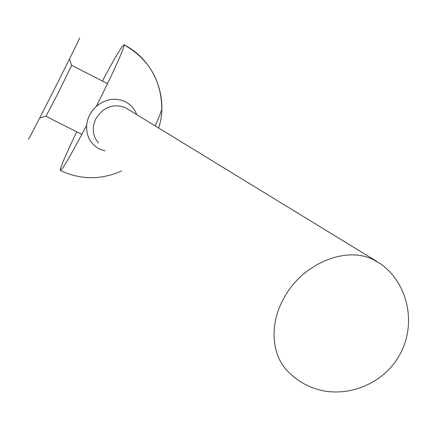 <?xml version="1.0" encoding="UTF-8"?>
<svg xmlns="http://www.w3.org/2000/svg" width="430" height="430" viewBox="0 0 430 430"><rect width="100%" height="100%" fill="white"/><g stroke="black" fill="none" stroke-linecap="round" stroke-linejoin="round"><path stroke-width="0.64" d="M105.011 150.887L100.201 149.344C90.676 144.528 86.167 136.471 86.683 125.168C87.5 117.863 90.687 111.633 96.255 106.473C105.355 99.034 114.891 97.368 124.856 101.475C130.451 104.216 134.359 108.527 136.573 114.401M288.965 372.52L287.46 370.993C271.389 354.465 269.411 324.236 283.623 298.651C301.494 264.332 344.973 245.724 372.821 259.392L380.743 263.945C408.14 283.467 417.111 324.542 399.346 355.449C381.878 386.522 341.447 400.292 310.234 386.78C302.199 383.35 295.114 378.599 288.965 372.52M96.255 106.473C112.628 74.035 125.103 46.23 124.071 44.919L123.947 44.774C121.862 45.946 114.686 58.039 102.421 81.055M76.728 131.833C67.037 152.026 61.554 164.604 60.291 169.565L60.453 170.57C62.957 168.829 71.703 153.693 86.683 125.168M155.155 125.77C158.573 118.32 160.804 112.751 161.836 109.069L161.852 105.769M71.633 65.408L57.862 93.675L46.026 116.057M79.421 38.125L79.625 37.947C80.055 38.797 25.402 146.829 28.622 138.772M98.438 142.959C92.59 135.934 91.724 127.877 95.842 118.777C103.286 107.118 113.031 103.356 125.071 107.495L377.019 261.548M60.453 170.57C80.732 179.971 101.114 180.079 121.599 170.898C101.114 180.079 80.732 179.971 60.453 170.57M161.836 109.069C161.433 80.345 148.801 58.91 123.947 44.774C153.488 59.421 168.995 96.39 158.713 127.952M81.829 134.407L45.972 116.31M46.193 116.003L39.651 118.094M71.67 65.521L69.504 58.98M107.505 83.656L71.719 65.333"/></g></svg>
